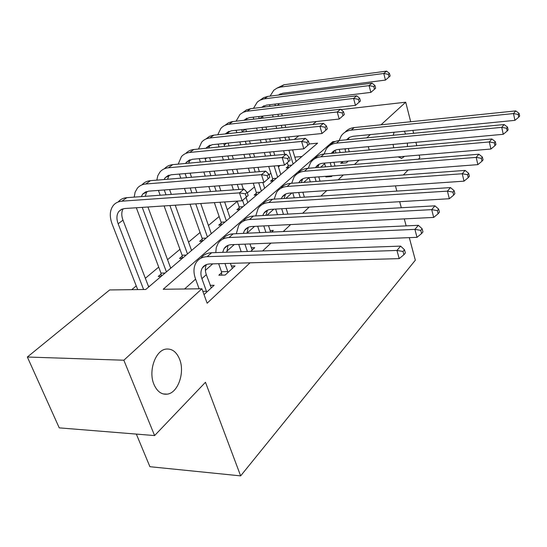 <?xml version="1.0" encoding="UTF-8"?>
<svg xmlns="http://www.w3.org/2000/svg" width="547" height="547" viewBox="0 0 547 547"><rect width="100%" height="100%" fill="white"/><g stroke="black" fill="none" stroke-linecap="round" stroke-linejoin="round"><path stroke-width="0.82" d="M393.683 147.779L393.108 144.394M393.286 135.266L394.038 132.244M404.363 131.232L405.642 134.077M153.933 384.356C148.114 371.01 155.505 350.114 166.09 349.082C172.025 348.501 176.524 351.865 179.58 359.188C185.105 372.37 178.048 392.931 167.259 394.155C161.522 394.777 157.078 391.508 153.933 384.356M136.34 434.099L149.912 466.707L240.646 475.876L415.337 260.194L409.3 237.644M240.646 475.876L205.474 382.278L154.603 435.569L59.24 427.863L27.35 357.02L109.653 289.951L145.748 289.486L317.595 143.17L309.233 143.977M280.139 165.474L278.409 166.924M270.874 173.228L269.015 174.787M254.478 186.951L247.319 192.941M237.254 201.364L227.278 209.713M219.142 216.523L208.428 225.487M200.065 232.482L188.544 242.13M179.949 249.316L167.553 259.695M158.712 267.093L145.345 278.279M136.244 285.896L131.738 289.671M294.341 139.451L298.717 135.882M312.652 124.525L316.33 121.53M301.944 156.497L294.812 157.133M149.57 286.231L148.415 286.252M161.091 276.42L158.227 276.481L161.071 274.068M171.437 267.62L170.507 267.64M182.329 258.341L179.505 258.43L182.192 256.146M192.12 250.006L191.395 250.034M202.438 241.22L199.648 241.336L202.199 239.176M211.71 233.323L211.176 233.35M221.501 224.988L218.752 225.132L221.173 223.08M230.308 217.494L229.931 217.515M239.6 209.576L236.892 209.74L239.189 207.792M256.81 194.923L254.136 195.108L256.331 193.255M273.192 180.975L270.56 181.18L272.645 179.409M288.802 167.683L286.204 167.902L288.194 166.213M335.407 141.454L332.726 141.714L163.184 289.267L201.905 288.768L207.142 303.216L250.034 262.82M262.628 250.957L270.963 243.114M283.243 231.545L290.655 224.564M302.635 213.282L309.212 207.087M320.904 196.072L326.744 190.582M338.162 179.826L343.318 174.972M354.477 164.462L359.017 160.182M324.638 163.69L320.672 167.245M309.021 177.666L303.749 182.383M291.92 192.968L285.876 198.37M273.773 209.2L266.97 215.292M254.587 226.369L246.936 233.213L248.263 227.313M234.253 244.564L226.766 251.258M212.674 263.873L205.385 270.389M195.607 279.141L184.592 288.987M204.031 294.628L214.137 285.267L210.137 285.329M221.556 272.707L218.827 275.209L225.152 275.073L235.019 265.931L231.292 266.033M250.745 251.374L254.731 247.682L251.244 247.812M271.572 232.085L273.363 230.424L270.102 230.574M326.607 176.25L325.848 176.948L331.578 176.51L332.337 175.813M342.545 161.625L340.665 163.348L346.299 162.876L348.227 161.091M154.603 435.569L123.848 360.227L27.35 357.02M418.428 159.198L419.843 157.707L419.18 155.095M416.787 145.707L415.925 142.302M413.628 133.304L412.889 130.391M410.688 121.749L405.71 102.2L381.006 124.812M341.013 109.598L405.71 102.2M407.399 143.088L407.406 146.548M404.602 156.326L401.785 158.288L398.079 156.88M395.447 185.871L396.842 191.094M399.679 201.693L401.3 207.737M404.281 218.889L406.154 225.884M408.124 169.987L403.358 174.985M370.34 134.576L366.784 137.837M369.204 149.974L368.302 146.671M201.905 288.768L123.848 360.227M335.967 152.962L335.174 150.22M333.007 142.692L332.726 141.714M211.32 287.879L206.315 274.669C204.988 270.827 205.036 267.462 206.445 264.584M202.834 291.319L206.458 291.284L201.898 278.655C200.462 274.485 200.605 270.915 202.328 267.948C203.949 265.432 206.431 264.098 209.774 263.948L399.194 258.622L396.958 250.458L207.19 256.659C202.246 256.905 198.575 258.861 196.161 262.539C193.501 267.032 193.276 272.44 195.477 278.772L199.122 288.802M206.458 291.284L206.547 292.303M403.016 251.463L403.905 254.738L405.368 252.987L404.479 249.726L403.016 251.463L396.958 250.458L400.643 246.123L211.648 252.741C206.937 252.974 203.368 254.793 200.934 258.191M400.643 246.123L404.479 249.726M403.905 254.738L399.194 258.622M248.167 195.518L247.121 192.353L245.323 193.85L246.376 197.029L248.167 195.518L242.109 200.79L239.47 192.859L121.913 201.18C118.337 201.467 115.485 202.862 113.373 205.351C109.742 210.157 109.332 216.407 112.149 224.106L137.68 289.589M143.615 289.513L118.145 223.764C116.299 218.691 116.559 214.554 118.925 211.374L121.441 209.371L124.723 208.523L242.109 200.79L246.376 197.029M148.695 286.977L122.993 220.167C121.345 215.696 121.4 211.894 123.143 208.763M245.323 193.85L239.47 192.859L243.989 189.118L126.815 197.658C123.246 197.952 120.402 199.347 118.289 201.829M243.989 189.118L247.121 192.353M232.366 268.392L230.369 263.374M221.767 275.148L221.467 271.715L227.778 271.572L224.967 263.524M227.778 271.572L227.86 272.563M218.65 263.702L221.467 271.715M222.697 252.352L224.031 248.687C225.651 246.198 228.113 244.858 231.408 244.673L417.012 237.336L414.906 229.371L228.961 237.542C224.099 237.836 220.462 239.798 218.041 243.442L216.25 247.668L215.785 252.598M226.855 252.208L227.962 245.391M420.752 230.362L421.587 233.548L422.954 231.914L422.12 228.735L420.752 230.362L414.906 229.371L418.352 225.316L233.159 233.856C228.591 234.13 225.09 235.907 222.643 239.196M418.352 225.316L422.12 228.735M421.587 233.548L417.012 237.336M252.222 250.006L249.945 243.941M247.381 251.49L244.906 244.14M238.69 244.386L241.179 251.709M243.285 233.384L244.488 230.526C246.116 228.065 248.55 226.725 251.791 226.513L433.689 217.419L431.699 209.638L249.473 219.532C244.694 219.867 241.09 221.836 238.663 225.432L236.325 233.706M437.354 210.609L438.14 213.727L439.419 212.195L438.632 209.084L437.354 210.609L431.699 209.638L434.933 205.843L253.432 216.051C249.001 216.359 245.562 218.109 243.121 221.289M434.933 205.843L438.632 209.084M438.14 213.727L433.689 217.419M270.649 232.126L268.509 225.672M265.89 232.345L263.784 225.911M257.664 226.219L259.784 232.625M262.786 215.525L263.804 213.378C265.432 210.944 267.839 209.604 271.025 209.364L449.326 198.732L447.453 191.135L268.83 202.534C264.133 202.91 260.57 204.872 258.143 208.434L255.77 215.921M265.986 215.347L267.428 210.239M452.916 192.093L453.661 195.129L454.858 193.693L454.119 190.657L452.916 192.093L447.453 191.135L450.489 187.573L272.57 199.245C268.262 199.587 264.892 201.296 262.451 204.38M450.489 187.573L454.119 190.657M453.661 195.129L449.326 198.732M161.269 276.269L160.982 273.117L165.085 273.021M136.326 207.764L160.982 273.117M166.418 271.886L142.241 207.375M170.726 268.221L147.929 206.998M141.311 196.599L142.76 194.021L148.504 191.163L263.969 182.383L261.487 174.643L145.851 183.983C142.323 184.305 139.499 185.7 137.379 188.168L135.109 192.182L134.2 197.118M145.297 196.311L146.781 191.457M269.815 177.303L263.969 182.383L269.815 177.303L268.83 174.213L267.141 175.621L268.133 178.719M267.141 175.621L261.487 174.643L265.719 171.136L150.473 180.667C146.952 180.989 144.128 182.383 142.008 184.845M265.719 171.136L268.83 174.213M182.383 258.293L182.11 255.223L186.158 255.08M158.425 190.411L160.182 195.224M164.093 205.932L182.11 255.223M187.484 253.952L169.912 205.549M166.008 194.8L164.257 189.966M191.559 250.485L175.225 205.2M171.334 194.411L169.584 189.563M164.045 179.546L165.242 177.652L170.938 174.794L284.502 165.098L282.156 157.543L168.421 167.772C164.948 168.114 162.144 169.508 160.018 171.949L157.83 175.642L156.811 180.141M167.56 179.252L169.091 175.136M290.142 160.196L284.502 165.098L290.142 160.196L289.213 157.174L287.626 158.5L288.556 161.529M287.626 158.5L282.156 157.543L286.136 154.247L172.784 164.633C169.365 164.982 166.603 166.343 164.483 168.715M286.136 154.247L289.213 157.174M202.376 241.22L202.117 238.273L206.11 238.095M179.361 174.076L180.811 178.158M184.448 188.435L186.185 193.33M190.048 204.222L202.117 238.273M207.429 236.967L195.764 203.846M191.915 192.913L190.185 187.997M186.554 177.679L185.118 173.584M211.292 233.678L200.735 203.518M196.899 192.551L195.17 187.614M191.546 177.269L190.11 173.16M185.59 163.464L186.486 162.179L192.134 159.321L303.817 148.839L301.602 141.454L189.747 152.449C186.315 152.825 183.539 154.213 181.419 156.633L178.219 164.134M188.674 163.177L190.178 159.717M309.267 144.1L303.817 148.839L309.267 144.1L308.392 141.147L306.894 142.391L307.776 145.352M306.894 142.391L301.602 141.454L305.349 138.35L193.87 149.488C190.547 149.851 187.84 151.177 185.734 153.468M305.349 138.35L308.392 141.147M287.9 214.109L286.115 208.462M283.469 214.362L281.684 208.728M275.667 209.084L277.466 214.697M281.281 198.67L282.074 197.159C283.702 194.753 286.081 193.419 289.213 193.153L464.027 181.166L462.256 173.748L287.127 186.465C282.505 186.876 278.984 188.838 276.563 192.353L274.204 199.135M284.084 198.493L285.561 194.096M467.541 174.684L468.246 177.659L469.374 176.305L468.676 173.337L467.541 174.684L462.256 173.748L465.107 170.397L290.669 183.354C286.478 183.717 283.168 185.399 280.741 188.394M465.107 170.397L468.676 173.337M468.246 177.659L464.027 181.166M221.337 224.995L221.097 222.198L225.029 221.986M199.245 158.657L200.407 162.103M203.812 171.984L205.241 176.134M208.838 186.582L210.547 191.553M214.356 202.622L221.097 222.198M226.342 220.865L219.976 202.253M216.181 191.142L214.472 186.151M210.889 175.669L209.467 171.505M206.075 161.584L204.927 158.124M230.007 217.747L224.639 201.946M220.851 190.807L219.149 185.795M215.573 175.279L214.157 171.102M210.773 161.153L209.59 157.686M206.028 148.271L206.595 147.533L212.188 144.688L322.026 133.509L319.92 126.289L209.918 137.96C206.54 138.35 203.792 139.738 201.672 142.131L198.513 149.023M208.715 148.005L210.144 145.133M327.297 128.921L322.026 133.509L327.297 128.921L326.463 126.036L325.055 127.212L325.896 130.104M325.055 127.212L319.92 126.289L323.462 123.362L213.152 135.246L209.405 136.401L205.85 139.041M323.462 123.362L326.463 126.036M304.364 197.159L302.847 192.216M300.2 197.433L298.676 192.503M292.761 192.906L294.286 197.823M298.833 182.746L299.38 181.795C301.007 179.423 303.359 178.09 306.436 177.802L477.866 164.633L476.191 157.379L304.453 171.252C299.906 171.69 296.426 173.645 294.012 177.119L291.688 183.279M301.281 182.568L302.744 178.807M481.312 158.302L481.982 161.201L483.042 159.929L482.379 157.03L481.312 158.302L476.191 157.379L478.878 154.22L307.804 168.305C303.729 168.688 300.481 170.343 298.067 173.249M478.878 154.22L482.379 157.03M481.982 161.201L477.866 164.633M320.05 181.173L318.757 176.859M316.118 181.46L314.833 177.16M309.007 177.604L310.299 181.898M315.523 167.669L315.797 167.225C317.417 164.879 319.742 163.553 322.771 163.245L490.926 149.03L489.326 141.946L320.877 156.825C316.412 157.29 312.973 159.239 310.559 162.671L308.303 168.264M317.643 167.491L319.045 164.305M494.303 142.849L494.932 145.687L495.938 144.483L495.308 141.652L494.303 142.849L489.326 141.946L491.869 138.965L324.063 154.028C320.084 154.439 316.904 156.052 314.504 158.89M491.869 138.965L495.308 141.652M494.932 145.687L490.926 149.03M335.003 166.062L333.909 162.302M331.291 166.37L330.203 162.616M327.954 176.79L327.906 176.155M324.467 163.102L325.568 166.842M333.226 153.208L334.415 150.698L331.407 153.372C333.007 151.061 335.304 149.748 338.278 149.427L503.261 134.295L501.743 127.362L336.473 143.129C332.077 143.622 328.679 145.557 326.279 148.948L324.104 154.028M506.57 128.251L507.172 131.027L508.122 129.885L507.52 127.116L506.57 128.251L501.743 127.362L504.143 124.545L339.496 140.476C335.619 140.894 332.494 142.487 330.121 145.249M504.143 124.545L507.52 127.116M507.172 131.027L503.261 134.295M349.273 151.765L348.35 148.504M345.766 152.08L344.863 148.818M342.668 163.184L342.538 161.577M339.208 149.338L340.125 152.586M346.531 139.793L349.348 137.386L353.027 136.285L514.932 120.354L513.489 113.564L351.297 130.111C346.976 130.624 343.619 132.552 341.232 135.895L339.147 140.511M348.083 139.642L349.266 137.434M518.18 114.439L518.747 117.154L519.65 116.073L519.076 113.366L518.18 114.439L513.489 113.564L515.759 110.897L354.176 127.581C350.395 128.019 347.324 129.584 344.972 132.278M515.759 110.897L519.076 113.366M518.747 117.154L514.932 120.354M239.347 209.59L239.121 206.93L242.991 206.691M218.144 144.08L219.053 146.972M222.246 156.497L223.415 159.998M226.773 170.028L228.181 174.24M231.723 184.838L233.419 189.891M237.172 201.118L239.121 206.93M244.297 205.576L242.581 200.393M238.957 189.488L237.268 184.414M233.733 173.782L232.331 169.556M228.988 159.485L227.819 155.97M224.639 146.411L223.757 143.512M247.784 202.609L246.082 197.446M243.34 189.166L241.665 184.079M238.136 173.42L236.735 169.18M233.398 159.081L232.236 155.56M229.07 145.974L228.106 143.068M225.446 133.906L231.19 130.815L339.215 119.034L337.219 111.978L229.029 124.231C225.699 124.641 222.985 126.022 220.872 128.388L217.774 134.733M227.764 133.659L229.07 131.307M344.323 114.596L339.215 119.034L344.323 114.596L343.53 111.773L342.203 112.887L342.996 115.711M342.203 112.887L337.219 111.978L340.562 109.215L232.078 121.66L228.427 122.801L224.92 125.366M340.562 109.215L343.53 111.773M256.468 194.951L256.256 192.414L260.078 192.141M236.119 130.282L236.81 132.682M239.805 141.878L240.755 144.805M243.9 154.466L245.056 158.008M248.372 168.182L249.76 172.455M253.261 183.197L256.256 192.414M261.377 191.04L258.704 182.787M255.223 172.004L253.835 167.717M250.533 157.509L249.384 153.946M246.253 144.258L245.302 141.317M242.321 132.094L241.678 129.673M264.686 188.216L262.84 182.472M259.367 171.662L257.986 167.361M254.69 157.126L253.541 153.557M250.417 143.84L249.473 140.894M246.499 131.642L245.719 129.229M243.921 120.285L249.227 117.653L355.475 105.352L353.581 98.446L246.485 111.301L243.278 112.265L240.01 114.405L236.072 121.188M245.89 120.06L247.039 118.186M360.425 101.045L355.475 105.352L360.425 101.045L359.673 98.282L358.415 99.335L359.167 102.098M358.415 99.335L353.581 98.446L356.74 95.828L250.683 108.675L246.471 109.899L243.018 112.388M356.74 95.828L359.673 98.282M272.775 181.009L272.577 178.589L276.338 178.295M256.55 128.053L257.322 130.48M260.276 139.793L261.213 142.76M264.317 152.545L265.459 156.141M268.727 166.445L272.577 178.589M277.63 177.201L274.102 165.987M270.84 155.649L269.705 152.039M266.615 142.22L265.678 139.246M262.738 129.892L261.972 127.458M280.789 174.514L278.013 165.652M274.765 155.286L273.63 151.669M270.546 141.823L269.616 138.842M266.683 129.468L265.917 127.027M263.114 118.09L262.505 116.114M259.169 118.542L258.745 116.552M261.514 107.362L266.362 105.147L370.873 92.388L369.068 85.633L263.729 98.925L259.975 100.176L257.322 102.022L253.48 108.34M263.148 107.164L264.119 105.715M375.673 88.204L370.873 92.388L375.673 88.204L374.962 85.51L373.765 86.508L374.483 89.209M373.765 86.508L369.068 85.633L372.069 83.151L267.743 96.422L263.627 97.626L260.222 100.053M253.247 117.188L253.74 119.164M372.069 83.151L374.962 85.51M288.317 167.724L288.132 165.413L291.838 165.098M272.536 114.952L273.151 116.942M275.927 125.94L276.686 128.395M279.606 137.823L280.536 140.832M283.592 150.74L284.72 154.377M287.305 162.739L288.132 165.413M293.117 164.011L288.891 150.24M285.842 140.299L284.919 137.283M282.013 127.82L281.261 125.359M278.491 116.326L277.876 114.337M296.132 161.447L292.604 149.892M289.561 139.929L288.638 136.907M285.746 127.424L284.987 124.948M282.225 115.896L281.616 113.906M278.977 105.25L278.519 103.663M275.278 105.701L275.018 104.087M278.307 95.075L282.662 93.25L385.478 80.088L383.755 73.483L280.126 87.151L277.001 88.122L273.794 90.228L270.061 96.128M279.606 94.911L280.379 93.852M390.141 76.033L385.478 80.088L390.141 76.033L389.457 73.387L388.322 74.337L389.013 76.983M388.322 74.337L383.755 73.483L386.606 71.124L283.975 84.764L276.597 88.313M269.568 104.757L269.91 106.35M386.606 71.124L389.457 73.387M201.898 278.655L206.315 274.669M207.19 256.659L211.648 252.741M118.145 223.764L122.993 220.167M121.913 201.18L126.815 197.658M228.961 237.542L233.159 233.856M249.473 219.532L253.432 216.051M268.83 202.534L272.57 199.245M145.851 183.983L150.473 180.667M168.421 167.772L172.784 164.633M185.242 173.946L185.802 173.522M189.747 152.449L193.87 149.488M287.127 186.465L290.669 183.354M205.228 159.102L206.78 157.946M209.918 137.96L213.822 135.157M304.453 171.252L307.804 168.305M320.877 156.825L324.063 154.028M330.279 162.897L330.627 162.582M336.473 143.129L339.496 140.476M345.054 149.57L346.005 148.716M351.297 130.111L354.176 127.581M224.181 145.023L226.615 143.218M229.029 124.231L232.735 121.571M242.177 131.663L245.398 129.27M247.169 111.205L250.683 108.675M259.969 118.453L262.615 116.484M264.399 98.822L267.743 96.422M277.5 105.427L278.744 104.504M280.789 87.048L283.975 84.764M167.259 394.155L163.15 393.929M401.785 158.288L401.177 158.336M202.328 267.948L205.822 264.844M118.925 211.374L122.029 209.111M224.031 248.687L227.511 245.596M244.488 230.526L247.948 227.456M263.804 213.378L267.237 210.328M142.76 194.021L145.844 191.771M165.242 177.652L168.312 175.409M186.486 162.179L189.535 159.956M282.074 197.159L285.486 194.13M206.595 147.533L209.624 145.324M299.38 181.795L302.737 178.821M315.797 167.225L318.983 164.401M346.723 139.772L349.102 137.659M225.651 133.653L228.66 131.465M244.03 120.278L246.731 118.309M261.808 107.328L263.9 105.803M278.697 95.028L280.235 93.913"/></g></svg>
